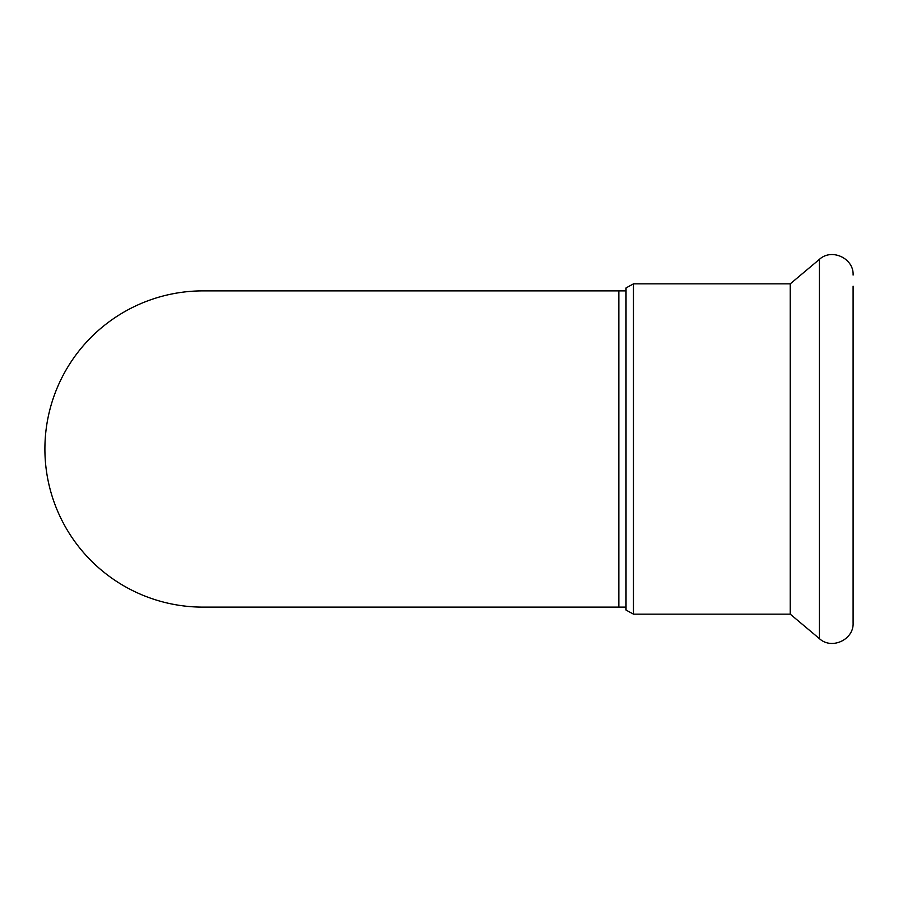 <?xml version="1.0" encoding="UTF-8"?>
<svg xmlns="http://www.w3.org/2000/svg" width="898" height="898" viewBox="0 0 898 898"><rect width="100%" height="100%" fill="white"/><g stroke="black" fill="none" stroke-linecap="round" stroke-linejoin="round"><path stroke-width="1.35" d="M618.834 290.873L618.834 607.127L203.027 607.127A158.127 158.127 0 0 1 44.9 449A158.127 158.127 0 0 1 203.027 290.873L626.018 290.873M633.483 614.153L633.483 283.847L626.018 287.944L626.018 610.056L633.483 614.153L790.24 614.153L819.425 638.646C831.683 650.051 853.964 639.668 853.1 622.943L853.1 286.193M633.483 283.847L790.24 283.847L790.24 614.153M790.24 283.847L819.425 259.354L819.425 638.646M618.834 607.127L626.018 607.127M819.425 259.354C831.683 247.949 853.964 258.332 853.1 275.057"/></g></svg>
